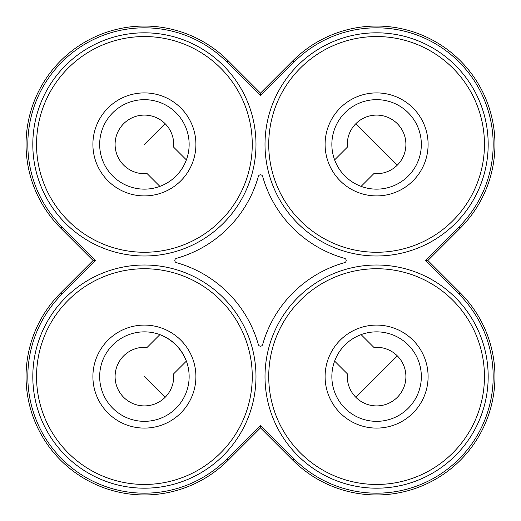 <?xml version="1.0" encoding="UTF-8"?>
<svg xmlns="http://www.w3.org/2000/svg" width="521" height="521" viewBox="0 0 521 521"><rect width="100%" height="100%" fill="white"/><g stroke="black" fill="none" stroke-linecap="round" stroke-linejoin="round"><path stroke-width="0.78" d="M361.112 186.375L373.896 173.584A29.306 29.306 0 0 0 405.892 145.3A29.306 29.306 0 0 0 375.7 115.108A29.306 29.306 0 0 0 347.416 147.104L334.625 159.888M147.104 347.416L159.888 334.625C172.464 339.666 181.288 348.497 186.375 361.112L173.584 373.896A29.306 29.306 0 0 1 145.3 405.892A29.306 29.306 0 0 1 115.108 375.7A29.306 29.306 0 0 1 147.104 347.416M334.625 361.112L347.416 373.896A29.306 29.306 0 0 0 375.7 405.892A29.306 29.306 0 0 0 405.892 375.7A29.306 29.306 0 0 0 373.896 347.416L361.112 334.625M159.888 186.375L147.104 173.584A29.306 29.306 0 0 1 115.108 145.3A29.306 29.306 0 0 1 145.3 115.108A29.306 29.306 0 0 1 173.584 147.104L186.375 159.888M294.163 459.034L292.913 460.284A118.352 118.352 0 0 0 460.284 460.284A118.352 118.352 0 0 0 460.284 292.913L459.034 294.163A116.58 116.58 0 0 1 459.034 459.034A116.58 116.58 0 0 1 294.163 459.034L260.5 425.37L260.5 427.878L228.087 460.284A118.352 118.352 0 0 1 60.716 460.284A118.352 118.352 0 0 1 60.716 292.913L93.122 260.5L95.63 260.5L61.966 226.837A116.58 116.58 0 0 1 61.966 61.966A116.58 116.58 0 0 1 226.837 61.966L260.5 95.63L260.5 93.122L228.087 60.716L226.837 61.966M95.63 260.5L61.966 294.163A116.58 116.58 0 0 0 61.966 459.034A116.58 116.58 0 0 0 226.837 459.034L228.087 460.284M260.5 425.37L226.837 459.034M459.034 294.163L425.37 260.5L459.034 226.837L460.284 228.087L427.878 260.5L425.37 260.5M260.5 93.122L292.913 60.716L294.163 61.966A116.58 116.58 0 0 1 459.034 61.966A116.58 116.58 0 0 1 459.034 226.837M294.163 61.966L260.5 95.63M176.463 262.669A2.253 2.253 0 0 1 176.463 258.331A118.352 118.352 0 0 0 258.331 176.463A2.253 2.253 0 0 1 262.669 176.463A118.352 118.352 0 0 0 344.537 258.331A2.253 2.253 0 0 1 344.537 262.669A118.352 118.352 0 0 0 262.669 344.537A2.253 2.253 0 0 1 258.331 344.537A118.352 118.352 0 0 0 176.463 262.669M93.122 260.5L60.716 228.087A118.352 118.352 0 0 1 60.716 60.716A118.352 118.352 0 0 1 228.087 60.716M292.913 60.716A118.352 118.352 0 0 1 460.284 60.716A118.352 118.352 0 0 1 460.284 228.087M325.097 144.402A51.501 51.501 0 0 1 402.349 99.804A51.501 51.501 0 0 1 402.349 189.006A51.501 51.501 0 0 1 325.097 144.402M265.007 144.402A111.592 111.592 0 0 1 432.391 47.763A111.592 111.592 0 0 1 432.391 241.041A111.592 111.592 0 0 1 265.007 144.402M325.097 376.598A51.501 51.501 0 0 1 402.349 331.994A51.501 51.501 0 0 1 402.349 421.196A51.501 51.501 0 0 1 325.097 376.598M265.007 376.598A111.592 111.592 0 0 1 432.391 279.959A111.592 111.592 0 0 1 432.391 473.237A111.592 111.592 0 0 1 265.007 376.598M92.901 144.402A51.501 51.501 0 0 1 170.152 99.804A51.501 51.501 0 0 1 170.152 189.006A51.501 51.501 0 0 1 92.901 144.402M32.81 144.402A111.592 111.592 0 0 1 200.194 47.763A111.592 111.592 0 0 1 200.194 241.041A111.592 111.592 0 0 1 32.81 144.402M92.901 376.598A51.501 51.501 0 0 1 170.152 331.994A51.501 51.501 0 0 1 170.152 421.196A51.501 51.501 0 0 1 92.901 376.598M32.81 376.598A111.592 111.592 0 0 1 200.194 279.959A111.592 111.592 0 0 1 200.194 473.237A111.592 111.592 0 0 1 32.81 376.598M460.284 292.913L427.878 260.5M292.913 460.284L260.5 427.878M331.857 144.402A44.734 44.734 0 0 1 398.969 105.659A44.734 44.734 0 0 1 398.969 183.145A44.734 44.734 0 0 1 331.857 144.402A44.734 44.734 0 0 1 398.969 105.659A44.734 44.734 0 0 1 398.969 183.145A44.734 44.734 0 0 1 331.857 144.402M331.857 376.598A44.734 44.734 0 0 1 398.969 337.855A44.734 44.734 0 0 1 398.969 415.341A44.734 44.734 0 0 1 331.857 376.598A44.734 44.734 0 0 1 398.969 337.855A44.734 44.734 0 0 1 398.969 415.341A44.734 44.734 0 0 1 331.857 376.598M99.667 144.402A44.734 44.734 0 0 1 166.772 105.659A44.734 44.734 0 0 1 166.772 183.145A44.734 44.734 0 0 1 99.667 144.402A44.734 44.734 0 0 1 166.772 105.659A44.734 44.734 0 0 1 166.772 183.145A44.734 44.734 0 0 1 99.667 144.402M99.667 376.598A44.734 44.734 0 0 1 166.772 337.855A44.734 44.734 0 0 1 166.772 415.341A44.734 44.734 0 0 1 99.667 376.598A44.734 44.734 0 0 1 166.772 337.855A44.734 44.734 0 0 1 166.772 415.341A44.734 44.734 0 0 1 99.667 376.598M397.321 165.124L355.876 123.679M144.402 376.598L165.124 397.321M355.876 397.321L397.321 355.876M144.402 144.402L165.124 123.679L144.402 144.402M61.966 226.837L60.716 228.087M60.716 292.913L61.966 294.163M268.732 144.402A107.867 107.867 0 0 1 430.528 50.993A107.867 107.867 0 0 1 430.528 237.817A107.867 107.867 0 0 1 268.732 144.402M268.732 376.598A107.867 107.867 0 0 1 430.528 283.183A107.867 107.867 0 0 1 430.528 470.007A107.867 107.867 0 0 1 268.732 376.598M36.542 144.402A107.867 107.867 0 0 1 198.332 50.993A107.867 107.867 0 0 1 198.332 237.817A107.867 107.867 0 0 1 36.542 144.402M36.542 376.598A107.867 107.867 0 0 1 198.332 283.183A107.867 107.867 0 0 1 198.332 470.007A107.867 107.867 0 0 1 36.542 376.598"/></g></svg>
